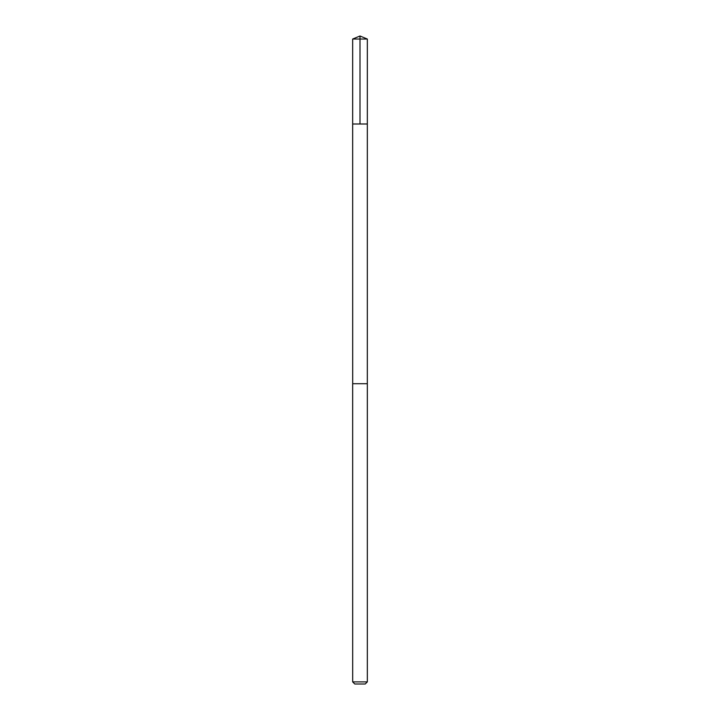 <?xml version="1.0" encoding="UTF-8"?>
<svg xmlns="http://www.w3.org/2000/svg" width="720" height="720" viewBox="0 0 720 720"><rect width="100%" height="100%" fill="white"/><g stroke="black" fill="none" stroke-linecap="round" stroke-linejoin="round"><path stroke-width="0.54" stroke-dasharray="3.6 2.7" d="M367.335 124.002L352.665 124.002L367.335 124.002M352.683 39.033L367.335 39.033M352.683 681.885L367.335 681.885M354.798 684L365.22 684"/><path stroke-width="1.08" d="M367.335 681.885L352.665 681.885L354.78 684L365.22 684L367.335 681.885L367.335 383.706L352.665 383.706L367.326 383.706L367.335 39.033L352.665 39.033L352.665 124.002L367.317 124.002L352.665 124.002L352.692 383.706M367.335 39.033L360 36L352.665 39.033M352.665 383.706L352.683 681.885M360 124.002L360 36"/></g></svg>
